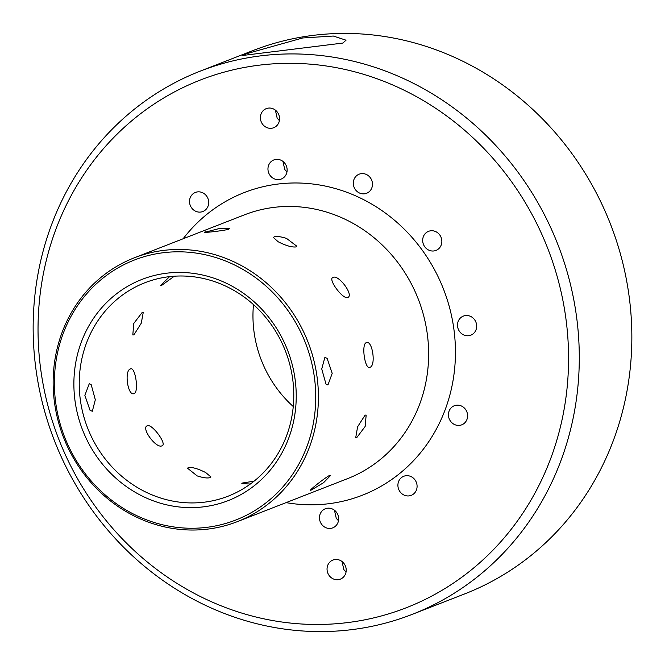 <?xml version="1.0" encoding="UTF-8"?>
<svg xmlns="http://www.w3.org/2000/svg" width="665" height="665" viewBox="0 0 665 665"><rect width="100%" height="100%" fill="white"/><g stroke="black" fill="none" stroke-linecap="round" stroke-linejoin="round"><path stroke-width="1" d="M327.105 358.335L332.201 373.364L327.936 384.985L325.983 384.087L321.744 368.959L324.869 357.462L327.105 358.335M222.692 284.761A114.546 106.126 68.7 0 1 293.747 392.234A114.546 106.126 68.7 0 1 228.145 496.173A114.546 106.126 68.7 0 1 150.332 494.162A114.546 106.126 -111.3 0 1 79.268 386.689A114.546 106.126 -111.3 0 1 144.879 282.75A114.546 106.126 -111.3 0 1 222.692 284.761M210.198 477.586C207.563 478.409 203.207 477.852 197.148 475.891L187.547 468.235L188.361 467.503C192.409 467.079 198.187 468.758 205.701 472.557L210.971 476.955L210.198 477.586M250.331 484.037L241.827 483.621L242.609 482.99L254.08 481.169M286.565 238.427C280.771 236.599 276.64 236.075 274.171 236.848L273.398 237.488L278.12 241.728C285.75 245.651 291.719 247.38 296.008 246.931L296.814 246.208L286.565 238.427M366.307 342.666C361.095 344.046 364.96 370.189 369.94 367.288C376.257 365.783 372.4 339.64 366.307 342.666L366.739 342.558M369.507 367.396L369.94 367.288M365.102 415.11L357.612 426.78L355.7 437.778L356.689 437.728L365.135 426.489L366.166 415.085L365.102 415.11M329.74 475.342C325.01 477.578 305.676 493.023 311.536 489.889L323.572 482.707L330.754 475.276L329.74 475.342M310.613 490.063L311.536 489.889M333.024 277.421C327.355 278.652 342.974 299.923 347.728 297.454C354.27 295.518 338.651 274.246 333.024 277.421L332.583 277.671M347.728 297.454L348.177 297.197M141.047 519.19A141.62 131.213 68.7 0 1 53.192 386.323A141.62 131.213 68.7 0 1 134.305 257.812A141.62 131.213 68.7 0 1 230.514 260.298A141.62 131.213 68.7 0 1 318.369 393.173A141.62 131.213 68.7 0 1 237.255 521.676A141.62 131.213 68.7 0 1 141.047 519.19M205.527 231.827C199.068 233.523 223.623 230.788 228.644 229.25L229.433 228.644L219.151 228.577L204.712 232.293M412.2 614.377L464.76 593.87A291.569 270.148 -111.3 0 0 631.75 329.3A291.569 270.148 -111.3 0 0 450.878 55.735A291.569 270.148 -111.3 0 0 252.8 50.623L200.24 71.13A291.569 270.148 68.7 0 1 398.327 76.242A291.569 270.148 68.7 0 1 579.19 349.807A291.569 270.148 68.7 0 1 412.2 614.377A291.569 270.148 68.7 0 1 214.122 609.265A291.569 270.148 68.7 0 1 33.25 335.7A291.569 270.148 68.7 0 1 200.24 71.13M140.972 517.578A139.534 129.284 68.7 0 1 62.028 336.748A139.534 129.284 68.7 0 1 229.126 262.484A139.534 129.284 68.7 0 1 308.078 443.314A139.534 129.284 68.7 0 1 140.972 517.578M246.058 53.857L242.609 55.478L342.783 43.075L346.041 40.199L333.315 36.035L302.725 37.963L246.058 53.857M147.555 498.534A118.711 109.991 68.7 0 1 80.39 344.703A118.711 109.991 68.7 0 1 222.551 281.519A118.711 109.991 68.7 0 1 289.716 435.359A118.711 109.991 68.7 0 1 147.555 498.534M213.831 602.789A283.24 262.426 68.7 0 1 53.574 235.743A283.24 262.426 68.7 0 1 392.774 84.995A283.24 262.426 68.7 0 1 553.031 452.042A283.24 262.426 68.7 0 1 213.831 602.789M344.229 563.837A10.241 9.485 68.7 0 1 340.355 579.14A10.241 9.485 68.7 0 1 329.034 575.358A10.241 9.485 68.7 0 1 332.907 560.055A10.241 9.485 68.7 0 1 344.229 563.837M277.571 112.427A10.241 9.485 68.7 0 1 273.697 127.73A10.241 9.485 68.7 0 1 262.376 123.948A10.241 9.485 68.7 0 1 266.249 108.644A10.241 9.485 68.7 0 1 277.571 112.427M285.152 163.723A10.241 9.485 68.7 0 1 281.27 179.026A10.241 9.485 68.7 0 1 269.948 175.244A10.241 9.485 68.7 0 1 273.822 159.941A10.241 9.485 68.7 0 1 285.152 163.723M372.4 182.908A10.241 9.485 68.7 0 1 366.615 193.266A10.241 9.485 68.7 0 1 353.381 184.538A10.241 9.485 68.7 0 1 359.166 174.18A10.241 9.485 68.7 0 1 372.4 182.908M441.128 245.227A10.241 9.485 68.7 0 1 435.991 250.422A10.241 9.485 68.7 0 1 425.509 247.696A10.241 9.485 68.7 0 1 423.397 236.532A10.241 9.485 68.7 0 1 428.543 231.337A10.241 9.485 68.7 0 1 439.025 234.055A10.241 9.485 68.7 0 1 441.128 245.227M472.931 333.988A10.241 9.485 68.7 0 1 470.803 335.177A10.241 9.485 68.7 0 1 458.8 330.281A10.241 9.485 68.7 0 1 461.236 317.288A10.241 9.485 68.7 0 1 463.364 316.099A10.241 9.485 68.7 0 1 475.375 320.996A10.241 9.485 68.7 0 1 472.931 333.988M459.282 425.401A10.241 9.485 68.7 0 1 448.767 417.437A10.241 9.485 68.7 0 1 454.295 405.75A10.241 9.485 68.7 0 1 456.755 405.176A10.241 9.485 68.7 0 1 467.271 413.131A10.241 9.485 68.7 0 1 461.743 424.827A10.241 9.485 68.7 0 1 459.282 425.401M403.838 494.976A10.241 9.485 68.7 0 1 397.903 485.317A10.241 9.485 68.7 0 1 403.771 476.265A10.241 9.485 68.7 0 1 411.153 476.639A10.241 9.485 68.7 0 1 417.088 486.29A10.241 9.485 68.7 0 1 411.219 495.35A10.241 9.485 68.7 0 1 403.838 494.976M321.453 524.062A10.241 9.485 68.7 0 1 325.335 508.758A10.241 9.485 68.7 0 1 336.656 512.54A10.241 9.485 68.7 0 1 332.783 527.844A10.241 9.485 68.7 0 1 321.453 524.062M202.767 192.808A10.241 9.485 68.7 0 1 208.702 202.468A10.241 9.485 68.7 0 1 202.833 211.52A10.241 9.485 68.7 0 1 195.452 211.146A10.241 9.485 68.7 0 1 189.517 201.487A10.241 9.485 68.7 0 1 195.385 192.434A10.241 9.485 68.7 0 1 202.767 192.808M342.034 561.518L343.83 569.589L346.049 572.041M275.376 110.107L277.172 118.179L279.391 120.631M282.949 161.404L284.745 169.475L286.964 171.927M334.453 510.221L336.257 518.293L338.468 520.745M174.288 276.216L161.487 285.518L160.465 285.568L169.592 276.64M133.889 334.911L132.817 334.927L133.748 323.481L142.302 312.301L143.283 312.234L141.271 323.19L133.889 334.911M134.081 393.58C127.863 396.614 123.998 370.48 130.448 368.95C135.294 366.066 139.151 392.209 134.081 393.58L133.64 393.688M130.448 368.95L130.872 368.851M162.011 445.799C156.275 449.05 140.656 427.786 147.306 425.766C151.961 423.372 167.572 444.644 162.011 445.799L162.451 445.55M146.857 426.024L147.306 425.766M91.18 384.628L95.319 399.765L92.327 411.244L90.066 410.38L84.862 395.359L89.26 383.73L91.18 384.628M293.257 406.539A114.546 106.126 68.7 0 1 253.49 304.603M134.305 257.812L244.529 214.812A141.62 131.213 68.7 0 1 340.738 217.289A141.62 131.213 68.7 0 1 428.593 350.164A141.62 131.213 68.7 0 1 347.479 478.675L237.255 521.676M183.141 238.76A162.443 150.514 68.7 0 1 354.62 195.41A162.443 150.514 68.7 0 1 451.485 388.426A162.443 150.514 68.7 0 1 286.091 502.624"/></g></svg>
